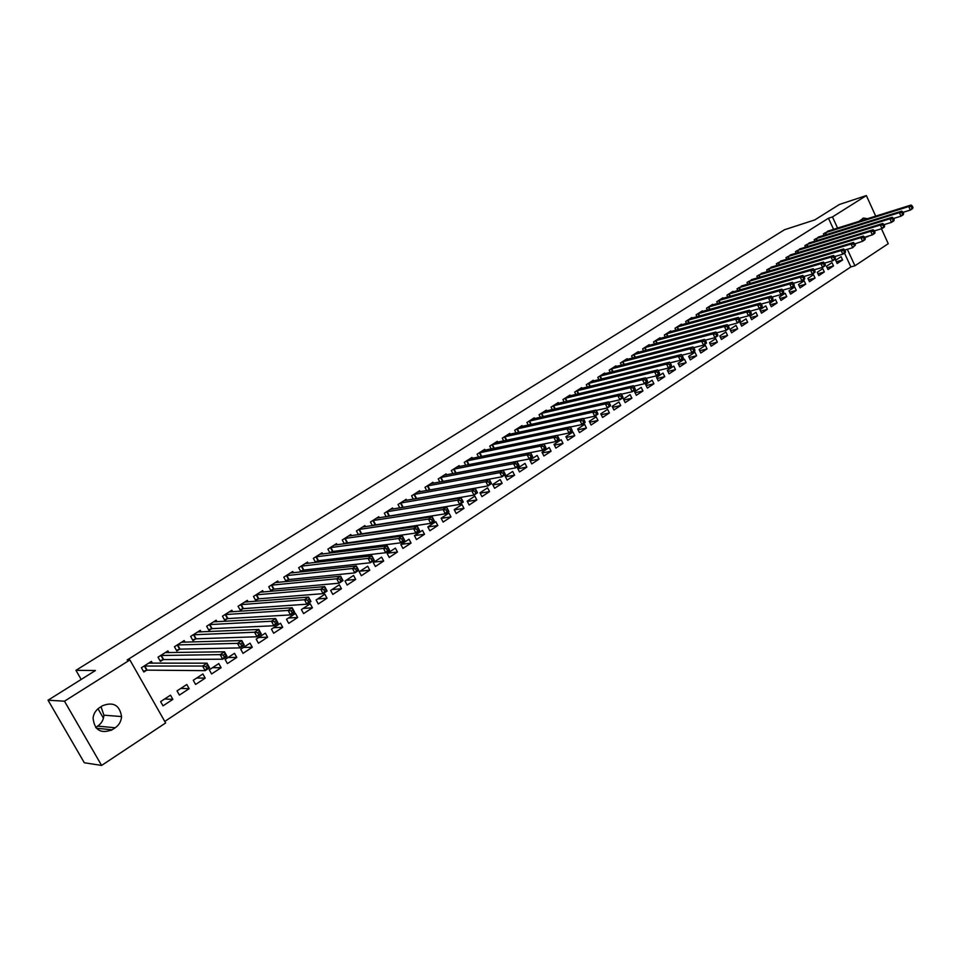 <?xml version="1.0" encoding="UTF-8"?>
<svg xmlns="http://www.w3.org/2000/svg" width="961" height="961" viewBox="0 0 961 961"><rect width="100%" height="100%" fill="white"/><g stroke="black" fill="none" stroke-linecap="round" stroke-linejoin="round"><path stroke-width="1.44" d="M164.763 721.447L850.869 266.93L854.93 265.777L847.35 249.295M165.628 722.972L101.602 765.437L64.471 701.194L129.879 659.955L165.628 722.972M64.471 701.194L48.05 700.209L84.316 762.758L101.602 765.437M111.32 730.276L110.323 730.18M881.453 228.754L888.24 243.686L854.93 265.777M48.05 700.209L95.427 670.526L75.943 670.334L81.18 679.451M98.022 708.762L103.44 718.203M75.943 670.334L784.452 229.763L814.844 219.889L839.482 204.441L866.354 195.564L875.711 216.141M189.149 688.689L186.794 684.508L177.04 690.887L179.395 695.079L189.149 688.689L180.824 688.412M168.896 652.675L167.911 650.909L158.036 657.192L160.415 661.408L163.082 659.714M221.102 667.715L218.796 663.583L209.282 669.805L211.6 673.949L221.102 667.715L212.525 667.679M201.173 631.942L200.272 630.308L190.65 636.434L192.981 640.627L195.588 638.957M252.287 647.258L250.028 643.161L240.743 649.24L243.013 653.348L252.287 647.258L243.469 647.45M232.67 611.725L231.853 610.223L222.459 616.193L224.754 620.338L227.289 618.728M282.726 627.293L280.504 623.233L271.434 629.167L273.669 633.239L282.726 627.293L273.681 627.689M263.422 592.012L262.653 590.619L253.5 596.445L255.746 600.553L258.221 598.967M312.433 607.808L310.247 603.784L301.406 609.574L303.592 613.598L312.433 607.808L303.183 608.409M293.441 572.78L292.733 571.483L283.783 577.177L285.994 581.237L288.408 579.699M341.443 588.769L339.305 584.793L330.656 590.438L332.806 594.439L341.443 588.769L331.989 589.573M322.752 554.016L322.103 552.791L313.37 558.353L315.532 562.377L317.899 560.876M369.781 570.185L367.679 566.233L359.234 571.759L361.348 575.711L369.781 570.185L360.135 571.158M351.39 535.685L350.777 534.544L342.248 539.974L344.314 543.83M346.681 542.497L344.651 543.794M397.47 552.01L395.403 548.106L387.151 553.5L389.229 557.416L397.47 552.01L387.643 553.176M379.367 517.799L378.802 516.718L370.465 522.027L372.387 525.655M374.802 524.538L373.264 525.523M424.522 534.268L422.492 530.388L414.431 535.661L416.473 539.553L424.522 534.268L414.539 535.589M406.707 500.309L406.179 499.3L398.034 504.489L399.824 507.901L473.965 495.083L471.791 490.879L400.232 503.083M402.287 506.988L401.217 507.672M450.973 516.91L448.979 513.078L441.099 518.231L443.105 522.075L450.973 516.91L441.159 518.351M433.447 483.227L432.943 482.266L424.978 487.335L426.66 490.566M429.147 489.834L428.534 490.23M476.836 499.948L474.878 496.14L467.166 501.186L469.136 504.993L476.836 499.948L467.31 501.462M459.586 466.529L459.118 465.617L451.322 470.578L452.907 473.629M502.135 483.347L500.2 479.587L492.657 484.512L494.603 488.284L502.135 483.347L492.873 484.933M485.149 450.204L484.704 449.34L477.088 454.181L478.578 457.088M526.88 467.118L524.982 463.382L517.607 468.211L519.505 471.947L526.88 467.118L517.883 468.752M510.147 434.228L509.738 433.411L502.279 438.156L503.684 440.907M551.085 451.226L549.224 447.526L542.004 452.247L543.878 455.958L551.085 451.226L542.34 452.919M534.628 418.612L534.232 417.831L526.94 422.468L528.262 425.086M574.786 435.681L572.948 432.018L565.885 436.63L567.735 440.306L574.786 435.681L566.269 437.411M558.569 403.32L558.197 402.575L551.061 407.116L552.323 409.614M597.994 420.462L596.18 416.822L589.261 421.35L591.087 424.99L597.994 420.462L589.694 422.215M582.018 388.352L581.657 387.643L574.678 392.088L575.867 394.478M620.71 405.554L618.932 401.95L612.157 406.383L613.947 409.987L620.71 405.554L612.625 407.332M604.974 373.709L604.637 373.024L597.79 377.385L598.931 379.667M642.957 390.959L641.203 387.379L634.572 391.728L636.338 395.307L642.957 390.959L635.077 392.761M627.461 359.366L627.137 358.705L620.434 362.97L621.515 365.168M664.76 376.652L663.03 373.12L656.531 377.361L658.261 380.916L664.76 376.652L657.072 378.478M649.48 345.311L649.18 344.687L642.609 348.867L643.63 350.969M686.118 362.645L684.412 359.138L678.046 363.294L679.751 366.814L686.118 362.645L678.61 364.471M671.054 331.557L670.766 330.944L664.339 335.041L665.312 337.059M707.044 348.915L705.374 345.431L699.127 349.516L700.809 352.999L707.044 348.915L699.716 350.753M692.208 318.067L691.92 317.49L685.625 321.503L686.55 323.437M727.561 335.449L725.903 332.001L719.789 336.002L721.447 339.461L727.561 335.449L720.402 337.287M712.93 304.853L712.666 304.289L706.491 308.217L707.38 310.091M747.67 322.259L746.048 318.836L740.042 322.752L741.676 326.187L747.67 322.259L740.679 324.097M733.255 291.892L732.991 291.351L726.936 295.207L727.789 296.997M767.395 309.322L765.797 305.922L759.911 309.766L761.52 313.178L767.395 309.322L760.571 311.16M753.172 279.183L746.997 282.45L747.814 284.18M786.747 296.625L785.161 293.261L779.395 297.033L780.981 300.409L786.747 296.625L780.068 298.463M772.716 266.726L766.662 269.933L767.443 271.603M805.714 284.18L804.165 280.84L798.495 284.54L800.069 287.892L805.714 284.18L799.18 286.006M791.888 254.509L785.942 257.668L786.699 259.278M824.334 271.963L822.796 268.648L817.246 272.275L818.784 275.603L824.334 271.963L817.943 273.789M810.688 242.52L804.874 245.62L805.594 247.181M842.605 259.975L841.091 256.683L835.638 260.251L837.163 263.542L842.605 259.975L836.346 261.788M829.151 230.76L823.433 233.811L824.13 235.313M850.869 266.93L844.491 253.079M833.583 229.367L828.454 218.231L127.188 659.967L129.879 659.955M819.961 236.61L814.195 239.685L814.904 241.223M833.511 265.933L831.986 262.641L826.484 266.233L828.022 269.548L833.511 265.933L827.193 267.759M801.33 248.491L795.456 251.614L796.188 253.199M815.072 278.041L813.523 274.714L807.913 278.378L809.474 281.717L815.072 278.041L808.609 279.867M782.35 260.587L776.344 263.77L777.113 265.404M796.273 290.366L794.711 287.015L788.993 290.751L790.567 294.114L796.273 290.366L789.666 292.204M762.998 272.924L756.872 276.167L757.676 277.861M777.113 302.943L775.527 299.556L769.701 303.376L771.299 306.763L777.113 302.943L770.362 304.781M743.261 285.513L737.015 288.793L737.844 290.558M757.58 315.761L755.971 312.349L750.024 316.229L751.646 319.653L757.58 315.761L750.673 317.598M723.14 298.342L722.876 297.79L716.762 301.682L717.639 303.508M737.664 328.818L736.03 325.383L729.964 329.347L731.609 332.794L737.664 328.818L730.6 330.656M702.623 311.424L702.347 310.859L696.112 314.824L697.013 316.722M717.35 342.152L715.693 338.68L709.506 342.729L711.176 346.2L717.35 342.152L710.119 343.99M681.685 324.77L681.397 324.181L675.03 328.242L675.991 330.212M696.629 355.75L694.947 352.255L688.641 356.375L690.334 359.87L696.629 355.75L689.217 357.576M660.327 338.404L660.027 337.779L653.528 341.924L654.525 343.978M675.487 369.613L673.781 366.093L667.342 370.297L669.06 373.829L675.487 369.613L667.895 371.439M638.524 352.303L638.212 351.666L631.581 355.882L632.626 358.033M653.912 383.775L652.171 380.22L645.612 384.508L647.354 388.076L653.912 383.775L646.128 385.577M616.277 366.501L615.941 365.829L609.178 370.141L610.283 372.375M631.894 398.214L630.128 394.635L623.425 399.019L625.191 402.611L631.894 398.214L623.917 400.016M593.562 380.988L593.213 380.292L586.294 384.7L587.459 387.031M609.406 412.966L607.616 409.35L600.769 413.831L602.571 417.446L609.406 412.966L601.226 414.744M570.353 395.8L569.993 395.067L562.93 399.56L564.155 402.01M586.45 428.029L584.624 424.378L577.633 428.954L579.471 432.606L586.45 428.029L578.054 429.771M546.665 410.924L546.28 410.155L539.061 414.744L540.358 417.314M563.002 443.417L561.152 439.73L554.004 444.402L555.866 448.09L563.002 443.417L554.377 445.123M522.46 426.372L522.051 425.579L514.676 430.264L516.045 432.955M539.049 459.13L537.163 455.418L529.871 460.187L531.757 463.911L539.049 459.13L530.184 460.8M497.714 442.168L497.293 441.327L489.75 446.12L491.203 448.943M514.567 475.19L512.657 471.443L505.198 476.32L507.12 480.068L514.567 475.19L505.45 476.8M472.44 458.313L471.983 457.436L464.271 462.337L465.809 465.304M489.557 491.6L487.611 487.816L479.983 492.801L481.941 496.597L489.557 491.6L480.164 493.161M446.589 474.83L446.108 473.893L438.228 478.914L439.862 482.05M463.971 508.381L462.001 504.561L454.205 509.654L456.187 513.486L463.971 508.381L454.313 509.859M420.149 491.72L419.645 490.735L411.584 495.864L413.326 499.179M415.801 498.363L414.96 498.903M437.82 525.535L435.813 521.691L427.837 526.904L429.855 530.76L437.82 525.535L427.861 526.94M393.121 509.006L392.568 507.961L384.328 513.198L386.19 516.718M388.628 515.709L387.331 516.538M411.068 543.085L409.026 539.205L400.869 544.539L402.923 548.431L411.068 543.085L401.169 544.334M365.456 526.688L364.868 525.583L356.435 530.952L358.429 534.688M360.831 533.463L359.042 534.604M383.703 561.044L381.613 557.116L373.276 562.581L375.367 566.51L383.703 561.044L373.973 562.113M337.155 544.791L336.53 543.614L327.893 549.115L330.031 553.092M332.374 551.626L330.091 553.092M355.69 579.423L353.576 575.459L345.023 581.045L347.161 585.021L355.69 579.423L346.14 580.312M308.181 563.338L307.508 562.089L298.667 567.711L300.853 571.747L303.244 570.233M327.016 598.235L324.866 594.234L316.121 599.952L318.283 603.964L327.016 598.235L317.671 598.931M278.522 582.342L277.789 580.997L268.732 586.751L270.966 590.835L273.404 589.273M297.67 617.491L295.459 613.454L286.51 619.304L288.72 623.365L297.67 617.491L288.516 617.995M248.142 601.802L247.349 600.361L238.076 606.259L240.346 610.391L242.845 608.781M267.602 637.215L265.356 633.143L256.179 639.137L258.437 643.233L267.602 637.215L258.665 637.515M217.018 621.767L216.153 620.205L206.651 626.26L208.969 630.416L211.528 628.782M236.79 657.432L234.508 653.312L225.102 659.45L227.409 663.583L236.79 657.432L228.093 657.504M185.137 642.236L184.188 640.543L174.446 646.753L176.8 650.957L179.443 649.276M205.222 678.142L202.891 673.973L193.257 680.28L195.6 684.448L205.222 678.142L196.777 677.985M152.463 663.246L151.418 661.396L141.423 667.763L143.826 672.003L146.528 670.285M172.86 699.368L170.493 695.163L160.607 701.626L162.998 705.842L172.86 699.368L164.667 698.971M112.101 729.795C100.701 734.072 94.358 730.12 93.061 717.939C93.685 713.579 95.8 710.179 99.427 707.728L102.551 705.722C113.35 701.566 119.681 705.182 121.554 716.558C121.23 721.303 119.116 725.05 115.2 727.777L112.101 729.795L96.352 728.234M828.454 218.231L832.466 216.934L866.354 195.564M858.762 221.462L863.711 218.051L867.447 218.736M869.008 235.901L864.66 237.211M837.608 228.105L832.466 216.934M101.037 706.695L103.908 715.188C103.596 719.801 101.518 723.441 97.674 726.108L95.644 727.417M912.95 207.504L912.313 206.086L911.388 206.699L912.025 208.105L912.95 207.504L912.65 208.561L910.331 210.075L908.746 206.555L824.922 232.862M911.388 206.699L908.746 206.555L911.064 205.041L827.457 231.253M912.025 208.105L910.331 210.075L903.04 212.345M912.313 206.086L911.064 205.041M903.604 213.606L902.968 212.189L902.019 212.801L902.667 214.219L903.604 213.606L903.316 214.651L900.974 216.189L899.376 212.645L815.697 238.736M902.019 212.801L899.376 212.645L901.718 211.12L818.255 237.103M902.667 214.219L900.974 216.189L893.574 218.471M902.968 212.189L901.718 211.12M894.162 219.757L893.514 218.339L892.565 218.964L893.213 220.381L894.162 219.757L893.886 220.814L891.52 222.363L889.91 218.808L806.387 244.659M892.565 218.964L889.91 218.808L892.276 217.258L808.97 243.013M893.213 220.381L891.52 222.363L884.024 224.658M893.514 218.339L892.276 217.258M884.625 225.991L883.976 224.562L883.015 225.186L883.664 226.616L884.625 225.991L884.372 227.036L881.97 228.598L880.348 225.03L796.981 250.641M883.015 225.186L880.348 225.03L882.751 223.469L799.588 248.983M883.664 226.616L881.97 228.598L874.366 230.904M883.976 224.562L882.751 223.469M874.99 232.274L874.342 230.844L873.369 231.469L874.017 232.91L874.99 232.274L874.75 233.319L872.324 234.892L870.69 231.313L787.491 256.683M873.369 231.469L870.69 231.313L873.117 229.739L790.122 255.001M874.017 232.91L872.324 234.892L864.612 237.223M874.342 230.844L873.117 229.739M865.26 238.628L864.6 237.187L863.627 237.823L864.275 239.265L865.26 238.628L865.032 239.661L862.582 241.259L860.936 237.655L777.905 262.773M863.627 237.823L860.936 237.655L863.386 236.07L780.56 261.092M864.275 239.265L862.582 241.259L853.776 244.238L854.437 245.692L855.422 245.043L853.548 242.46L851.086 244.07L768.235 268.936M864.6 237.187L863.386 236.07M770.914 267.23L853.548 242.46M855.422 245.043L852.743 247.686L844.803 250.052M854.437 245.692L852.743 247.686L851.086 244.07L853.776 244.238M845.5 251.53L844.827 250.076L843.83 250.725L844.491 252.178L845.5 251.53L845.296 252.551L842.797 254.184L841.127 250.557L758.457 275.146M843.83 250.725L841.127 250.557L843.626 248.923L761.172 273.429M844.491 252.178L842.797 254.184L834.725 256.563M844.827 250.076L843.626 248.923M835.457 258.077L834.785 256.623L833.776 257.272L834.448 258.737L835.457 258.077L835.265 259.098L832.743 260.743L831.061 257.104L748.595 281.429M833.776 257.272L831.061 257.104L833.583 255.458L751.334 279.687M834.448 258.737L832.743 260.743L824.55 263.134M834.785 256.623L833.583 255.458M825.319 264.695L824.634 263.23L823.613 263.891L824.298 265.356L825.319 264.695L825.139 265.716L822.592 267.374L820.898 263.71L738.637 287.771M823.613 263.891L820.898 263.71L823.445 262.053L741.399 286.006M824.298 265.356L822.592 267.374L814.267 269.789M824.634 263.23L823.445 262.053M815.072 271.386L814.387 269.909L813.354 270.582L814.039 272.059L815.072 271.386L814.916 272.395L812.333 274.077L810.628 270.401L728.582 294.162M813.354 270.582L810.628 270.401L813.198 268.72L731.369 292.396M814.039 272.059L812.333 274.077L803.864 276.504M814.387 269.909L813.198 268.72M804.717 278.137L804.021 276.66L802.988 277.345L803.672 278.822L804.717 278.137L804.573 279.146L801.967 280.852L800.249 277.152L718.42 300.637M802.988 277.345L800.249 277.152L802.855 275.459L721.23 298.835M803.672 278.822L801.967 280.852L793.366 283.291M804.021 276.66L802.855 275.459M794.254 284.973L793.558 283.483L792.501 284.168L793.197 285.657L794.254 284.973L794.122 285.97L791.492 287.687L789.75 283.976L708.161 307.16M792.501 284.168L789.75 283.976L792.393 282.27L710.996 305.346M793.197 285.657L791.492 287.687L782.747 290.15M793.558 283.483L792.393 282.27M783.671 291.88L782.975 290.378L781.906 291.075L782.614 292.564L783.671 291.88L783.563 292.877L780.909 294.607L779.155 290.883L697.794 313.754M781.906 291.075L779.155 290.883L781.81 289.141L700.665 311.929M782.614 292.564L780.909 294.607L772.019 297.069M782.975 290.378L781.81 289.141M772.98 298.847L772.284 297.357L771.202 298.054L771.911 299.556L772.98 298.847L772.896 299.844L770.205 301.598L768.44 297.85L687.331 320.409M771.202 298.054L768.44 297.85L771.13 296.096L690.226 318.571M771.911 299.556L770.205 301.598L761.172 304.072M772.284 297.357L771.13 296.096M762.181 305.898L761.472 304.397L760.379 305.105L761.088 306.619L762.181 305.898L762.109 306.883L759.394 308.661L757.604 304.901L676.748 327.136M760.379 305.105L757.604 304.901L760.331 303.123L679.691 325.274M761.088 306.619L759.394 308.661L750.217 311.148M761.472 304.397L760.331 303.123M751.262 313.034L750.541 311.52L749.448 312.229L750.157 313.754L751.262 313.034L751.202 314.007L748.451 315.809L746.661 312.025L666.069 333.935M749.448 312.229L746.661 312.025L749.412 310.235L669.036 332.05M750.157 313.754L748.451 315.809L739.141 318.295M750.541 311.52L749.412 310.235M740.222 320.241L739.502 318.716L738.384 319.436L739.105 320.962L740.222 320.241L740.174 321.214L737.399 323.016L735.597 319.22L655.282 340.807M738.384 319.436L735.597 319.22L738.372 317.418L658.273 338.897M739.105 320.962L737.399 323.016L727.933 325.527M739.502 318.716L738.372 317.418M729.063 327.521L728.33 325.995L727.201 326.728L727.933 328.254L729.063 327.521L729.039 328.494L726.228 330.32L724.402 326.5L644.387 347.738M727.201 326.728L724.402 326.5L727.213 324.674L647.402 345.816M727.933 328.254L726.228 330.32L716.606 332.83M728.33 325.995L727.213 324.674M717.771 334.884L717.038 333.347L715.909 334.092L716.642 335.629L717.771 334.884L717.771 335.845L714.936 337.695L713.098 333.863L633.371 354.741M715.909 334.092L713.098 333.863L715.933 332.013L636.422 352.795M716.642 335.629L714.936 337.695L705.158 340.218M717.038 333.347L715.933 332.013M706.371 342.332L705.626 340.795L704.473 341.539L705.218 343.077L706.371 342.332L706.383 343.281L703.512 345.155L701.662 341.299L622.247 361.816M704.473 341.539L701.662 341.299L704.533 339.437L625.335 359.858M705.218 343.077L703.512 345.155L693.59 347.678M705.626 340.795L704.533 339.437M694.827 349.864L694.082 348.314L692.917 349.071L693.674 350.621L694.827 349.864L694.863 350.801L691.968 352.699L690.094 348.831L611.004 368.976M692.917 349.071L690.094 348.831L693.001 346.933L614.127 366.994M693.674 350.621L691.968 352.699L681.878 355.222M694.082 348.314L693.001 346.933M683.163 357.48L682.418 355.918L681.241 356.687L681.998 358.237L683.163 357.48L683.223 358.417L680.292 360.327L678.406 356.435L599.64 376.207M681.241 356.687L678.406 356.435L681.337 354.525L602.799 374.201M681.998 358.237L680.292 360.327L670.045 362.85M682.418 355.918L681.337 354.525M671.367 365.168L670.61 363.606L669.421 364.387L670.189 365.949L671.367 365.168L671.439 366.105L668.484 368.039L666.574 364.135L588.168 383.511M669.421 364.387L666.574 364.135L669.553 362.201L591.351 381.481M670.189 365.949L668.484 368.039L658.069 370.562M670.61 363.606L669.553 362.201M659.438 372.964L658.681 371.39L657.48 372.171L658.237 373.745L659.438 372.964L659.534 373.877L656.543 375.835L654.621 371.907L576.564 390.887M657.48 372.171L654.621 371.907L657.624 369.961L579.783 388.845M658.237 373.745L656.543 375.835L645.96 378.358M658.681 371.39L657.624 369.961M647.378 380.832L646.609 379.259L645.396 380.039L646.164 381.625L647.378 380.832L647.498 381.745L644.459 383.727L642.525 379.775L564.84 398.347M645.396 380.039L642.525 379.775L645.564 377.805L568.095 396.28M646.164 381.625L644.459 383.727L633.719 386.25M646.609 379.259L645.564 377.805M635.173 388.797L634.392 387.211L633.167 388.016L633.948 389.601L635.173 388.797L635.317 389.698L632.242 391.704L630.296 387.739L552.995 405.89M633.167 388.016L630.296 387.739L633.371 385.745L556.275 403.8M633.948 389.601L632.242 391.704L621.335 394.214M634.392 387.211L633.371 385.745M622.836 396.857L622.043 395.259L620.806 396.064L621.587 397.662L622.836 396.857L622.992 397.746L619.893 399.776L617.923 395.788L541.019 413.506M620.806 396.064L617.923 395.788L621.034 393.77L544.334 411.392M621.587 397.662L619.893 399.776L608.806 402.275M622.043 395.259L621.034 393.77M610.343 405.001L609.55 403.404L608.301 404.221L609.094 405.818L610.343 405.001L610.523 405.89L607.388 407.932L605.406 403.932L528.91 421.206M608.301 404.221L605.406 403.932L608.553 401.89L532.262 419.08M609.094 405.818L607.388 407.932L596.132 410.431M609.55 403.404L608.553 401.89M597.718 413.242L596.913 411.632L595.64 412.461L596.445 414.071L597.718 413.242L597.922 414.119L594.751 416.197L592.745 412.173L516.67 429.002M595.64 412.461L592.745 412.173L595.928 410.107L520.069 426.84M596.445 414.071L594.751 416.197L583.315 418.672M596.913 411.632L595.928 410.107M584.937 421.591L584.132 419.969L582.846 420.81L583.651 422.42L584.937 421.591L585.165 422.456L581.958 424.558L579.939 420.51L504.297 436.871M582.846 420.81L579.939 420.51L583.147 418.419L507.732 434.684M583.651 422.42L581.958 424.558L570.341 427.008M584.132 419.969L583.147 418.419M572.011 430.023L571.194 428.402L569.897 429.243L570.714 430.876L572.011 430.023L572.263 430.888L569.008 433.003L566.978 428.942L491.792 444.823M569.897 429.243L566.978 428.942L570.233 426.828L495.263 442.625M570.714 430.876L569.008 433.003L557.212 435.441M571.194 428.402L570.233 426.828M558.93 438.564L558.101 436.931L556.791 437.784L557.608 439.417L558.93 438.564L559.206 439.405L555.914 441.555L553.86 437.471L479.143 452.871M556.791 437.784L553.86 437.471L557.152 435.333L482.65 450.637M557.608 439.417L555.914 441.555L543.938 443.97M558.101 436.931L557.152 435.333M545.692 447.201L544.863 445.556L543.53 446.433L544.358 448.078L545.692 447.201L545.992 448.042L542.665 450.216L540.587 446.108L466.361 461.004M543.53 446.433L540.587 446.108L543.926 443.946L469.905 458.757M544.358 448.078L542.665 450.216L468.379 464.812M544.863 445.556L543.926 443.946M532.298 455.946L531.457 454.301L530.112 455.178L530.94 456.823L532.298 455.946L532.622 456.775L529.259 458.974L527.157 454.853L453.436 469.232M530.112 455.178L527.157 454.853L530.532 452.655L457.016 466.95M530.94 456.823L529.259 458.974L454.913 473.244M531.457 454.301L530.532 452.655M518.736 464.8L517.895 463.142L516.525 464.031L517.366 465.689L518.736 464.8L519.084 465.617L515.685 467.839L513.57 463.695L440.354 477.557M516.525 464.031L513.57 463.695L516.982 461.472L443.982 475.251M517.366 465.689L515.685 467.839L441.303 481.785M517.895 463.142L516.982 461.472M505.018 473.749L504.165 472.091L502.783 472.992L503.636 474.65L505.018 473.749L505.39 474.554L501.942 476.812L499.816 472.644L427.128 485.966M502.783 472.992L499.816 472.644L503.264 470.397L430.804 483.635M503.636 474.65L501.942 476.812L427.537 490.41M504.165 472.091L503.264 470.397M488.861 482.05L489.726 483.731L491.119 482.818L490.266 481.149L488.861 482.05L485.882 481.713L489.389 479.431L491.527 483.611L488.044 485.894L485.882 481.713L413.759 494.471M417.47 492.116L489.389 479.431L490.266 481.149M489.726 483.731L488.044 485.894L413.638 499.131M491.119 482.818L491.527 483.611M474.77 491.239L471.791 490.879L475.335 488.572L477.497 492.777L473.965 495.083L477.064 491.996L476.188 490.314L474.77 491.239L475.647 492.921M403.992 500.693L475.335 488.572L476.188 490.314M477.064 491.996L477.497 492.777M460.511 500.525L461.388 502.219L462.83 501.282L461.953 499.6L460.511 500.525L457.52 500.164L461.1 497.834L463.298 502.05L459.718 504.393L457.52 500.164L386.562 511.781M390.346 509.366L461.1 497.834L461.953 499.6M461.388 502.219L459.718 504.393L386.118 516.586M462.83 501.282L463.298 502.05M446.072 509.943L446.961 511.636L448.415 510.687L447.526 508.994L446.072 509.943L443.069 509.57L446.709 507.204L448.907 511.444L445.291 513.811L443.069 509.57L372.724 520.586M376.556 518.147L446.709 507.204L447.526 508.994M446.961 511.636L445.291 513.811L372.267 525.415M448.415 510.687L448.907 511.444M431.465 519.469L432.354 521.174L433.819 520.213L432.93 518.508L431.465 519.469L428.45 519.084L432.126 516.694L434.348 520.958L430.684 523.361L428.45 519.084L358.717 529.499M362.597 527.024L432.126 516.694L432.93 518.508M432.354 521.174L430.684 523.361L358.249 534.352M433.819 520.213L434.348 520.958M416.654 529.115L417.555 530.832L419.044 529.859L418.143 528.142L416.654 529.115L413.638 528.718L417.35 526.304L419.609 530.592L415.885 533.019L413.638 528.718L344.555 538.508M348.483 536.01L417.35 526.304L418.143 528.142M417.555 530.832L415.885 533.019L344.074 543.385M419.044 529.859L419.609 530.592M401.662 538.881L402.575 540.611L404.088 539.626L403.176 537.896L401.662 538.881L398.635 538.484L402.407 536.034L404.677 540.346L400.917 542.797L398.635 538.484L330.224 547.626M334.2 545.103L402.407 536.034L403.176 537.896M402.575 540.611L400.917 542.797L332.986 551.458L329.731 552.527M404.088 539.626L404.677 540.346M386.49 548.779L387.403 550.509L388.929 549.512L388.016 547.782L386.49 548.779L383.439 548.371L387.259 545.884L389.553 550.221L385.745 552.707L383.439 548.371L315.725 556.851M319.749 554.293L387.259 545.884L388.016 547.782M387.403 550.509L385.745 552.707L318.499 560.707L315.208 561.777M388.929 549.512L389.553 550.221M371.102 558.797L372.039 560.539L373.589 559.53L372.652 557.788L371.102 558.797L368.063 558.377L371.919 555.866L374.237 560.215L370.381 562.738L368.063 558.377L301.057 566.185M305.13 563.602L371.919 555.866L372.652 557.788M372.039 560.539L370.381 562.738L303.844 570.053L300.529 571.146M373.589 559.53L374.237 560.215M355.534 568.948L356.471 570.702L358.033 569.681L357.096 567.927L355.534 568.948L352.471 568.516L356.387 565.969L358.729 570.353L354.813 572.9L352.471 568.516L286.21 575.639M290.33 573.008L356.387 565.969L357.096 567.927M356.471 570.702L354.813 572.9L289.021 579.531L285.657 580.612M358.033 569.681L358.729 570.353M339.75 579.231L340.699 580.997L342.284 579.963L341.347 578.198L339.75 579.231L336.686 578.798L340.65 576.216L343.017 580.612L339.053 583.195L336.686 578.798L271.182 585.201M275.375 582.582L340.65 576.216L341.347 578.198M340.699 580.997L339.053 583.195L274.005 589.117L270.618 590.198M342.284 579.963L343.017 580.612M323.773 589.646L324.722 591.423L326.332 590.366L325.383 588.6L323.773 589.646L320.698 589.201L324.71 586.582L327.1 591.015L323.088 593.634L320.698 589.201L255.974 594.871M260.191 592.192L324.71 586.582L325.383 588.6M324.722 591.423L323.088 593.634L258.809 598.811L255.386 599.904M326.332 590.366L327.1 591.015M307.58 600.205L308.541 601.982L310.175 600.925L309.202 599.135L307.58 600.205L304.493 599.748L308.553 597.093L310.968 601.538L306.907 604.193L304.493 599.748L240.574 604.661M245.043 602.042L308.553 597.093L309.202 599.135M308.541 601.982L306.907 604.193L243.433 608.625L239.974 609.73M310.175 600.925L310.968 601.538M291.159 610.896L292.144 612.686L293.79 611.616L292.817 609.815L291.159 610.896L288.072 610.427L292.192 607.748L294.631 612.217L290.51 614.908L288.072 610.427L224.994 614.584M229.343 611.905L292.192 607.748L292.817 609.815M292.144 612.686L290.51 614.908L227.853 618.572L224.381 619.665M293.79 611.616L294.631 612.217M274.534 621.731L275.519 623.533L277.188 622.44L276.203 620.638L274.534 621.731L271.434 621.25L275.615 618.536L278.065 623.028L273.897 625.755L271.434 621.25L209.222 624.614M213.594 621.839L275.615 618.536L276.203 620.638M275.519 623.533L273.897 625.755L212.093 628.626L208.585 629.731M277.188 622.44L278.065 623.028M257.68 632.71L258.677 634.524L260.371 633.419L259.374 631.605L257.68 632.71L254.569 632.23L258.809 629.467L261.284 633.996L257.055 636.759L254.569 632.23L193.257 634.777M197.678 631.966L258.809 629.467L259.374 631.605M258.677 634.524L257.055 636.759L196.128 638.813L192.596 639.918M260.371 633.419L261.284 633.996M240.598 643.846L241.607 645.672L243.325 644.543L242.316 642.729L240.598 643.846L237.475 643.353L241.776 640.555L244.286 645.095L239.998 647.894L237.475 643.353L177.665 644.927L180.019 649.131L176.404 650.237M181.569 642.212L241.776 640.555L242.316 642.729M241.607 645.672L239.998 647.894L180.019 649.131M243.325 644.543L244.286 645.095M223.288 655.126L224.309 656.964L226.051 655.822L225.03 653.997L223.288 655.126L220.153 654.621L224.502 651.786L227.048 656.363L222.7 659.198L220.153 654.621L160.703 655.486M165.256 652.591L224.502 651.786L225.03 653.997M224.309 656.964L222.7 659.198L163.61 659.57L160.006 660.675M226.051 655.822L227.048 656.363M205.738 666.574L206.759 668.412L208.525 667.258L207.504 665.42L205.738 666.574L202.591 666.045L207.011 663.174L209.57 667.775L205.161 670.646L202.591 666.045L144.126 666.033M148.727 663.114L207.011 663.174L207.504 665.42M206.759 668.412L205.161 670.646L147.105 670.141L143.405 671.258M208.525 667.258L209.57 667.775M868.095 236.49L865.501 237.271M115.2 727.777L97.674 726.108M825.571 232.622L826.472 234.58M825.127 232.778L826.016 234.724M816.345 238.496L817.258 240.49M815.901 238.652L816.814 240.622M807.024 244.418L807.973 246.448M806.591 244.574L807.516 246.593M797.63 250.401L798.591 252.467M797.186 250.557L798.135 252.599M788.128 256.443L789.113 258.545M787.696 256.599L788.669 258.677M778.554 262.545L779.551 264.683M778.11 262.701L779.095 264.816M768.872 268.696L769.893 270.87M768.44 268.852L769.449 271.014M759.106 274.918L760.151 277.128M758.661 275.074L759.695 277.261M749.244 281.189L750.301 283.447M748.799 281.345L749.856 283.579M739.273 287.531L740.366 289.826M738.841 287.687L739.922 289.958M729.219 293.934L730.336 296.276M728.774 294.09L729.88 296.408M719.056 300.397L720.197 302.787M718.624 300.553L719.741 302.907M708.798 306.931L709.963 309.358M708.365 307.076L709.506 309.49M698.431 313.526L699.62 316.001M697.998 313.67L699.176 316.121M687.968 320.181L689.181 322.716M687.535 320.337L688.737 322.836M677.397 326.92L678.634 329.491M676.952 327.064L678.19 329.611M666.718 333.707L667.991 336.338M666.273 333.851L667.535 336.458M655.919 340.578L657.228 343.257M655.486 340.723L656.783 343.377M645.023 347.51L646.357 350.248M644.591 347.654L645.912 350.369M634.008 354.525L635.377 357.312M633.575 354.669L634.933 357.432M622.884 361.6L624.29 364.459M622.452 361.744L623.845 364.567M611.64 368.76L613.082 371.667M611.208 368.892L612.637 371.787M600.277 375.991L601.754 378.97M599.844 376.123L601.31 379.078M588.805 383.295L590.318 386.334M588.372 383.427L589.874 386.442M577.201 390.671L578.75 393.794M576.768 390.815L578.306 393.902M565.476 398.13L567.074 401.326M565.044 398.274L566.63 401.422M553.62 405.674L555.266 408.942M553.2 405.806L554.821 409.038M541.644 413.302L543.325 416.642M541.223 413.434L542.881 416.738M529.535 421.002L531.265 424.426M529.115 421.134L530.82 424.522M517.306 428.786L519.084 432.294M516.874 428.918L518.64 432.39M504.933 436.666L506.759 440.258M504.501 436.799L506.315 440.354M492.416 444.631L494.302 448.306M491.996 444.751L493.858 448.403M479.767 452.667L481.713 456.451M479.347 452.799L481.269 456.535M466.986 460.812L468.956 464.631M466.565 460.932L468.536 464.752M454.048 469.04L456.043 472.872M453.64 469.16L455.622 472.992M440.979 477.365L442.985 481.209M440.558 477.485L442.565 481.329M427.753 485.773L429.771 489.642M427.333 485.894L429.351 489.762M414.383 494.29L416.413 498.17M413.963 494.398L416.005 498.291M400.857 502.891L402.911 506.807M400.437 503.011L402.491 506.915M387.175 511.6L389.241 515.528M386.766 511.708L388.833 515.637M373.336 520.406L375.427 524.358M372.928 520.514L375.006 524.466M359.33 529.319L361.444 533.283M358.921 529.427L361.036 533.391M345.167 538.328L347.293 542.316M344.759 538.436L346.885 542.424M330.836 547.446L332.986 551.458M330.428 547.554L332.578 551.554M316.337 556.683L318.499 560.707M315.929 556.779L318.091 560.804M301.658 566.017L303.844 570.053M301.261 566.113L303.448 570.161M286.81 575.471L289.021 579.531M286.414 575.567L288.612 579.627M271.783 585.033L274.005 589.117M271.386 585.129L273.609 589.213M256.575 594.715L258.821 598.811L256.563 594.715M256.179 594.811L258.425 598.907M241.175 604.505L243.445 608.625L241.163 604.505M240.779 604.601L243.049 608.721M225.583 614.427L227.877 618.572L225.571 614.427M225.198 614.511L227.493 618.656M212.093 628.626L209.774 624.47L212.117 628.626M209.426 624.554L211.732 628.71M196.128 638.813L193.798 634.632L196.164 638.813M193.449 634.716L195.78 638.897M177.28 645.011L179.635 649.204M161.28 655.342L163.67 659.57M160.907 655.426L163.286 659.654M144.703 665.901L147.105 670.141M144.33 665.973L146.733 670.225M863.711 218.051L862.702 218.375M121.554 716.558L103.908 715.188M177.617 644.927L179.971 649.131M161.232 655.354L163.61 659.57M144.631 665.901L147.033 670.153"/></g></svg>
